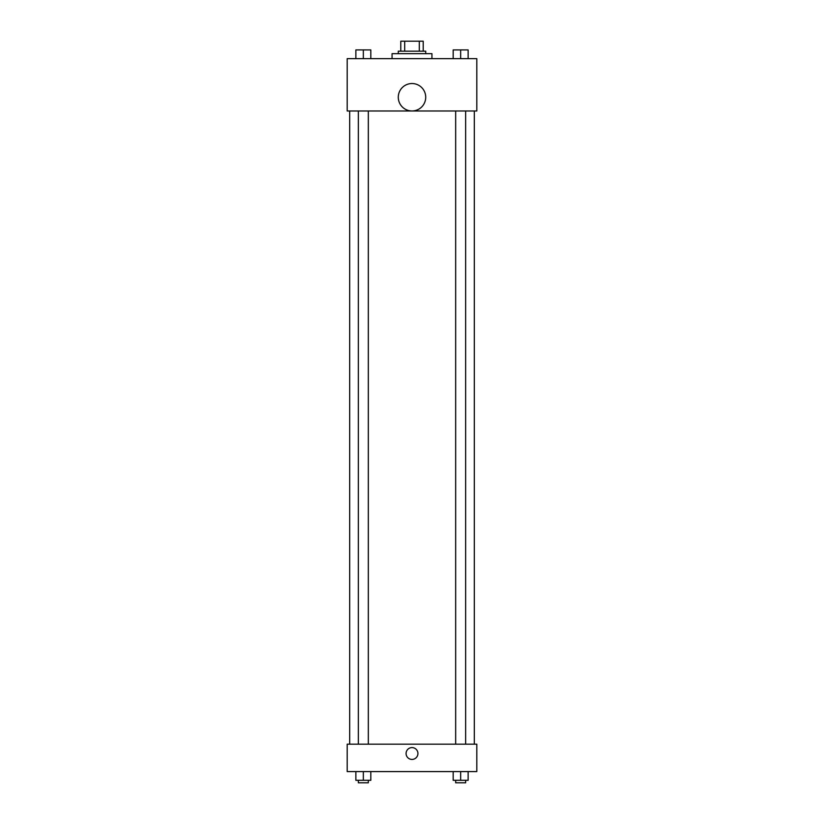<?xml version="1.0" encoding="UTF-8"?>
<svg xmlns="http://www.w3.org/2000/svg" width="824" height="824" viewBox="0 0 824 824"><rect width="100%" height="100%" fill="white"/><g stroke="black" fill="none" stroke-linecap="round" stroke-linejoin="round"><path stroke-width="1.24" d="M404.687 51.17L404.687 41.2L400.783 41.2L400.783 51.17L400.783 41.2M404.687 41.2L423.217 41.2L423.217 51.17M419.313 51.17L419.313 41.2M398.291 53.663L398.291 51.17L425.709 51.17L425.709 53.663M431.941 58.648L431.941 53.663L392.059 53.663L392.059 58.648M347.192 58.648L476.808 58.648L476.808 110.993L347.192 110.993L347.192 58.648M412 110.962A13.709 13.709 0 0 1 400.124 90.393A13.709 13.709 0 0 1 423.876 90.393A13.709 13.709 0 0 1 412 110.962M347.192 744.165L476.808 744.165L476.808 771.583L347.192 771.583L347.192 744.165M412 759.429A5.923 5.923 0 0 1 406.871 750.551A5.923 5.923 0 0 1 417.129 750.551A5.923 5.923 0 0 1 412 759.429M453.179 771.583L453.179 780.307L468.135 780.307L468.135 771.583L468.135 780.307M460.657 780.307L460.657 771.583M465.642 780.307L465.642 782.8L455.672 782.8L455.672 780.307M355.865 771.583L355.865 780.307L370.821 780.307L370.821 771.583L370.821 780.307M363.343 780.307L363.343 771.583M368.328 780.307L368.328 782.8L358.358 782.8L358.358 780.307M453.179 58.648L453.179 49.924L468.135 49.924L468.135 58.648L468.135 49.924M460.657 58.648L460.657 49.924L455.672 49.904M465.642 49.924L460.657 49.904M355.865 58.648L355.865 49.924L370.821 49.924L370.821 58.648L370.821 49.924M363.343 58.648L363.343 49.924L358.358 49.904M368.328 49.924L363.343 49.904M474.315 744.165L474.315 110.993M349.685 744.165L349.685 110.993M455.672 110.993L455.672 744.165M465.642 110.993L465.642 744.165M368.328 744.165L368.328 110.993M358.358 744.165L358.358 110.993"/></g></svg>
